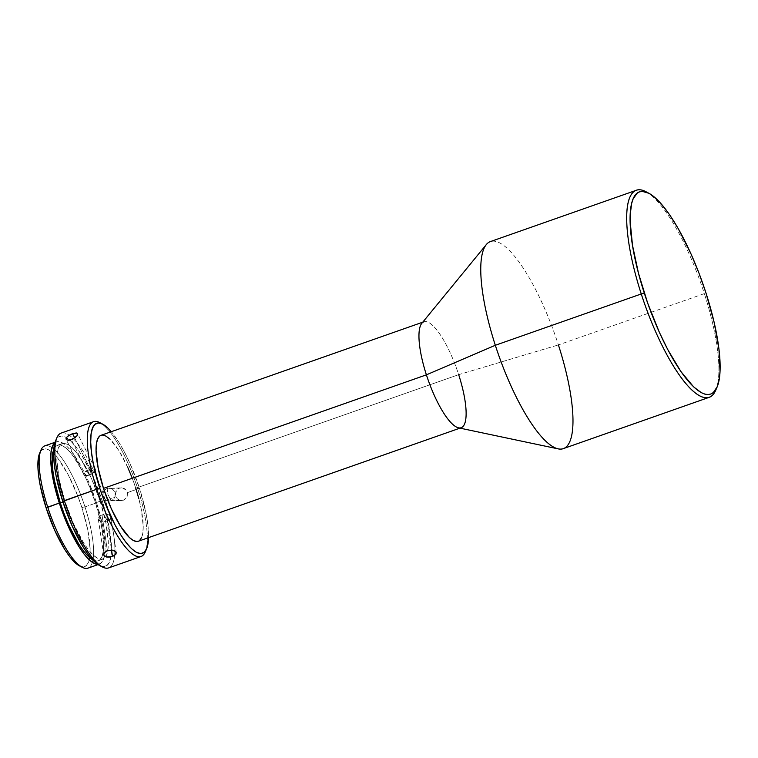 <?xml version="1.0" encoding="UTF-8"?>
<svg xmlns="http://www.w3.org/2000/svg" width="758" height="758" viewBox="0 0 758 758"><rect width="100%" height="100%" fill="white"/><g stroke="black" fill="none" stroke-linecap="round" stroke-linejoin="round"><path stroke-width="0.57" stroke-dasharray="3.79 2.84" d="M486.323 244.588A109.749 29.941 -109.4 0 1 558.4 344.918L704.334 293.611A109.749 29.941 70.6 0 0 647.398 192.551A109.749 29.941 -109.4 0 1 704.334 293.611L558.4 344.918A109.749 29.941 70.6 0 0 490.454 241.565M121.924 487.839L119.423 488.152L117.282 489.479L115.841 491.591L115.349 494.15L117.12 498.679L121.128 500.574L124.397 499.768L126.15 498.243L127.268 496.168L127.401 492.662L139.434 488.18L129.855 463.195L124.378 451.91L118.712 442.028L111.284 431.7A68.912 18.798 -109.4 0 1 139.434 488.18L137.852 488.986A71.46 19.5 70.6 0 0 101.316 423.533A71.46 19.5 -109.4 0 1 137.852 488.986L127.401 492.662L126.302 490.303L122.768 487.981L108.915 488.19A6.377 6.111 88.3 0 1 111.066 500.612C118.665 498.357 114.486 485.518 107.134 488.522L108.006 494.595L111.066 500.612L123.355 500.242L126.804 497.267L127.401 492.662L126.302 490.303L124.359 488.597L121.924 487.839L107.134 488.522A6.377 6.111 88.3 0 1 108.915 488.19M56.935 437.688A71.46 19.5 -109.4 0 1 105.419 500.394L102.368 501.209A68.912 18.798 70.6 0 0 66.41 437.631A68.912 18.798 70.6 0 0 55.618 440.749M40.998 450.034A64.828 17.69 -109.4 0 1 84.981 506.913L81.93 507.737A62.279 16.989 70.6 0 0 52.861 452.886A62.279 16.989 70.6 0 0 39.681 453.094M104.111 514.805L102.027 514.985C109.342 512.181 114.78 518.5 107.143 520.945L104.111 514.805L107.143 520.945A6.377 3.515 171.4 0 0 110.895 517.013A6.377 3.515 171.4 0 0 102.027 514.985L107.39 550.545L102.027 514.985A6.377 3.515 171.4 0 0 98.275 518.917A6.377 3.515 171.4 0 0 107.143 520.945L111.53 550.014L107.143 520.945C99.838 523.75 94.399 517.43 102.027 514.985L104.111 514.805M116.306 552.98L115.87 554.306M112.25 550.1L114.344 550.706M86.639 475.522L91.168 475.01L90.193 468.814L94.286 471.684L89.008 474.953L91.168 475.01L89.008 474.953A6.377 2.596 -26.6 0 0 95.309 469.022A6.377 2.596 -26.6 0 0 90.193 468.814L74.729 437.972L90.193 468.814A6.377 2.596 -26.6 0 0 83.901 474.745A6.377 2.596 -26.6 0 0 89.008 474.953L71.356 439.763L89.008 474.953L86.639 475.522L84.072 473.21L90.193 468.814L91.168 475.01L94.286 471.684M76.975 435.784L75.573 437.309M76.406 432.96L77.43 433.434M422.727 322.197L423.921 321.78A56.149 15.321 -109.4 0 1 458.675 374.66L558.4 344.918L458.675 374.66A56.149 15.321 70.6 0 0 421.808 323.325M138.25 541.259A56.149 15.321 70.6 0 0 135.767 488.199L458.675 374.66L135.767 488.199A56.149 15.321 70.6 0 0 101.004 435.319M108.584 567.922A71.46 19.5 70.6 0 0 105.419 500.394L115.86 496.717L105.419 500.394A71.46 19.5 70.6 0 0 61.18 433.083M100.17 501.218L95.536 502.848A61.256 16.714 70.6 0 0 57.617 445.164A61.256 16.714 70.6 0 0 53.771 449.608L56.111 446.036L59.181 444.899L62.98 445.998L67.348 449.276L72.124 454.629L82.148 470.614L87.018 480.638L95.536 502.848L100.17 501.218A61.256 16.714 -109.4 0 1 105.665 556.77A61.256 16.714 -109.4 0 1 102.88 559.11A61.256 16.714 -109.4 0 1 64.961 501.417A61.256 16.714 -109.4 0 1 62.251 443.534A61.256 16.714 -109.4 0 1 100.17 501.218L106.006 523.446L108.271 542.302L107.939 549.531L106.622 554.913L104.386 558.239L101.316 559.376L97.517 558.276L93.149 554.989L88.373 549.645L83.38 542.444L73.479 523.626L64.961 501.417L62.98 502.118L64.961 501.417L59.124 479.198L56.859 460.343L57.191 453.104L58.508 447.722L60.744 444.406L63.814 443.269L67.614 444.368L71.982 447.646L76.757 453L86.782 468.984L91.652 479.009L100.17 501.218M54.936 442.625A64.828 17.69 -109.4 0 1 56.433 441.791A64.828 17.69 -109.4 0 1 96.56 502.848L84.981 506.913A64.828 17.69 70.6 0 0 44.845 445.865M79.239 565.743L83.096 566.861L86.222 565.705L88.497 562.322L89.823 556.855L90.164 549.503L87.862 530.325L81.93 507.737L77.866 496.225L68.324 474.963L58.129 458.704L53.268 453.275L48.825 449.93L44.968 448.821L41.842 449.968L39.577 453.35M54.832 442.71L58.091 441.507L62.099 442.672L66.723 446.149L71.783 451.806L82.395 468.728L87.549 479.34L96.56 502.848A64.828 17.69 -109.4 0 1 99.44 564.104A64.828 17.69 -109.4 0 1 97.754 564.388L101.032 563.185L103.391 559.669L104.784 553.975L105.135 546.319L102.737 526.365L96.56 502.848L84.981 506.913A64.828 17.69 -109.4 0 1 82.243 567.335M87.852 568.178A64.828 17.69 70.6 0 0 84.981 506.913L81.93 507.737A62.279 16.989 70.6 0 1 89.709 557.689A62.279 16.989 70.6 0 1 79.296 565.771M92.476 559.669L96.683 561.005L99.753 559.868L101.989 556.543L103.306 551.161L103.638 543.931L101.373 525.076L95.536 502.848A61.256 16.714 70.6 0 1 98.246 560.74A61.256 16.714 70.6 0 1 92.476 559.669M99.393 565.392L103.657 566.633L107.115 565.354L109.635 561.612L111.104 555.557L111.483 547.418L108.934 526.213L102.368 501.209L92.789 476.223L81.656 455.065L76.027 446.955L70.655 440.938L65.738 437.243L61.474 436.011L58.015 437.29L55.495 441.023M145.261 551.919A71.46 19.5 70.6 0 0 137.852 488.986A71.46 19.5 -109.4 0 1 145.877 550.261M139.434 488.18L146 513.175L147.81 524.479L148.54 537.649A68.912 18.798 -109.4 0 0 139.434 488.18M138.326 541.24L139.633 540.463M141.68 537.422L142.883 532.486L143.196 525.853L141.111 508.571L138.809 498.584M135.767 488.199L132.1 477.815M127.96 467.838L118.883 450.593L109.919 439.09M102.444 435.073L101.07 435.291M458.552 427.834A56.149 15.321 70.6 0 0 458.675 374.66M715.723 390.256A109.749 29.941 70.6 0 0 704.334 293.611A109.749 29.941 -109.4 0 1 716.348 388.646M563.27 448.641A109.749 29.941 70.6 0 0 558.4 344.918M121.128 500.574L111.066 500.612L108.006 494.595L107.134 488.522L119.423 488.152L116.704 490.113L115.349 494.15L117.12 498.679L118.949 500.024L121.593 500.574L109.294 500.943A6.377 6.111 88.3 0 1 107.134 488.522C99.544 490.767 103.723 503.615 111.066 500.612A6.377 6.111 88.3 0 1 109.294 500.943M66.723 437.195L68.211 435.841M67.386 440.19L66.278 439.555M103.647 554.468L104.064 552.98M100.88 566.084A68.912 18.798 70.6 0 0 102.368 501.209L105.419 500.394A71.46 19.5 -109.4 0 1 102.396 566.993M110.895 517.013L116.287 552.781M95.309 469.022L77.553 433.614M62.251 443.534L57.617 445.164M56.433 441.791L55.05 442.274M99.44 564.104L98.057 564.596M102.88 559.11L98.246 560.74M461.167 427.72L459.983 428.137M83.901 474.745L66.145 439.337M98.275 518.917L103.666 554.685"/><path stroke-width="1.14" d="M716.348 388.646A109.749 29.941 -109.4 0 1 709.204 397.325A109.749 29.941 -109.4 0 1 641.259 293.962L644.309 293.147A107.2 29.249 -109.4 0 1 648.839 193.243A107.2 29.249 -109.4 0 1 705.916 292.796L714.121 322.302L718.963 349.267L720.024 371.392L719.513 377.351L717.22 386.769L713.306 392.578L710.786 394.056L707.925 394.567L704.75 394.094L701.292 392.644L693.646 386.902L680.94 371.619L667.732 349.561L659.214 332.013L647.673 303.105L638.501 273.325L632.485 245.232L630.135 221.26L630.211 214.552L631.66 203.457L633.015 199.183L636.919 193.366L639.439 191.888L642.301 191.386L648.943 193.299L652.657 195.706L660.701 203.296L669.295 214.334L678.107 228.385L691.021 253.939L698.923 272.984L705.916 292.796A107.2 29.249 -109.4 0 1 717.04 387.196A107.2 29.249 -109.4 0 1 644.309 293.147L641.259 293.962A109.749 29.941 -109.4 0 1 636.398 190.249A109.749 29.941 -109.4 0 1 647.398 192.551A109.749 29.941 70.6 0 0 645.901 191.689A109.749 29.941 70.6 0 0 641.259 293.962L495.325 345.278L641.259 293.962A109.749 29.941 70.6 0 0 715.723 390.256L717.04 387.196M145.877 550.261A71.46 19.5 -109.4 0 1 141.016 556.524A71.46 19.5 -109.4 0 1 96.778 489.223L99.829 488.398A68.912 18.798 -109.4 0 1 102.737 424.177A68.912 18.798 -109.4 0 1 111.284 431.7L107.721 427.91L102.804 424.215L98.531 422.983L95.072 424.253L92.561 427.995L91.083 434.05L90.714 442.189L91.443 452.1L93.262 463.403L99.829 488.398L96.778 489.223A71.46 19.5 -109.4 0 1 93.604 421.685A71.46 19.5 -109.4 0 1 101.316 423.533A71.46 19.5 70.6 0 0 99.8 422.623A71.46 19.5 70.6 0 0 96.778 489.223L64.345 500.621A71.46 19.5 -109.4 0 1 56.935 437.688L55.618 440.749A68.912 18.798 70.6 0 0 62.762 501.436L96.778 489.223A71.46 19.5 70.6 0 0 145.261 551.919L146.578 548.858A68.912 18.798 -109.4 0 1 99.829 488.398L104.32 501.142L114.884 524.669L120.541 534.551L126.169 542.652L131.541 548.669L136.459 552.364L140.723 553.596L144.181 552.317L146.692 548.584L148.54 537.649A68.912 18.798 -109.4 0 1 146.578 548.858M55.05 442.274L44.845 445.865A64.828 17.69 70.6 0 0 47.726 507.13A64.828 17.69 -109.4 0 1 40.998 450.034L39.681 453.094A62.279 16.989 70.6 0 0 46.134 507.936L59.304 503.056A64.828 17.69 -109.4 0 1 54.936 442.625L52.473 446.225L51.08 451.92L50.729 459.575L53.126 479.539L59.304 503.056L47.726 507.13A64.828 17.69 70.6 0 0 87.852 568.178L98.057 564.596M115.87 554.306L112.506 556.505L111.53 550.014L112.506 556.505L106.584 557.035L103.808 555.169L104.064 552.98L106.3 551.019L112.25 550.1L115.775 551.72L116.306 552.98L114.534 555.529L110.1 557.092L107.683 557.187L104.197 555.803L103.657 554.136M116.287 552.771L114.325 550.696M75.573 437.309L70.238 440.085L68.211 440.303L66.278 439.555L66.041 438.494L67.377 436.523L72.541 433.623L77.013 433.131L77.629 434.419L76.965 435.803L72.503 439.299L67.348 440.18M77.629 434.419L77.43 433.434L76.975 435.784M68.211 435.841L72.541 433.623L74.729 437.972L72.541 433.623L76.406 432.96M636.398 190.249L490.454 241.565A109.749 29.941 70.6 0 0 495.325 345.278A109.749 29.941 -109.4 0 1 486.323 244.588L421.808 323.325A56.149 15.321 70.6 0 0 426.403 374.84L495.325 345.278L426.403 374.84A56.149 15.321 -109.4 0 1 423.921 321.78M422.727 322.197L101.004 435.319A56.149 15.321 70.6 0 0 103.495 488.379L426.403 374.84L103.495 488.379L111.303 508.741L120.37 525.986L129.334 537.488L133.342 540.501L136.819 541.506L138.326 541.24M93.604 421.685L61.18 433.083A71.46 19.5 70.6 0 0 64.345 500.621A71.46 19.5 70.6 0 0 108.584 567.922L141.016 556.524M53.771 449.608A61.256 16.714 70.6 0 0 60.327 503.047L62.98 502.118L60.327 503.047L64.326 514.369L68.845 525.256L78.747 544.073L83.74 551.274L88.515 556.618L92.893 559.906M39.691 453.076L38.241 458.817L37.9 466.17L38.563 475.133L40.202 485.347L46.134 507.936L54.794 530.515L64.856 549.645L69.944 556.969L74.796 562.398L79.306 565.781M97.754 564.388A64.828 17.69 -109.4 0 1 59.304 503.056L68.315 526.554L78.794 546.471L84.081 554.089L89.141 559.755L93.765 563.232L97.773 564.388M53.875 449.352L52.567 454.734L52.226 461.973L52.88 470.784L54.491 480.828L60.327 503.047A61.256 16.714 70.6 0 0 92.476 559.669M55.628 440.72L54.026 447.078L53.647 455.217L54.377 465.128L56.196 476.431L62.762 501.436L72.342 526.412L83.475 547.579L89.103 555.69L94.475 561.697L99.459 565.43A68.912 18.798 70.6 0 0 100.88 566.084M103.95 553.169L107.39 550.545L112.25 550.1M139.633 540.463L141.68 537.422M138.809 498.584L135.767 488.199M132.1 477.815L127.96 467.838M109.919 439.09L105.921 436.077L102.444 435.073M101.07 435.291L99.62 436.115L97.574 439.157L96.37 444.093L96.067 450.726L98.142 468.008L103.495 488.379A56.149 15.321 70.6 0 0 138.25 541.259L459.983 428.137M458.675 374.66A56.149 15.321 -109.4 0 1 461.167 427.72A56.149 15.321 -109.4 0 1 426.403 374.84A56.149 15.321 70.6 0 0 458.552 427.834L558.153 448.869A109.749 29.941 -109.4 0 1 495.325 345.278A109.749 29.941 70.6 0 0 563.27 448.641L709.204 397.325M558.4 344.918A109.749 29.941 -109.4 0 1 558.153 448.869M66.382 439.668L66.041 438.494L66.723 437.195M66.278 439.555L66.041 438.494M82.243 567.335A64.828 17.69 -109.4 0 1 47.726 507.13L46.134 507.936A62.279 16.989 70.6 0 0 79.296 565.771L82.243 567.335M102.396 566.993A71.46 19.5 -109.4 0 1 64.345 500.621L62.762 501.436A68.912 18.798 70.6 0 0 99.459 565.43L102.396 566.993M645.901 191.689L648.839 193.243M99.8 422.623L102.737 424.177"/></g></svg>
